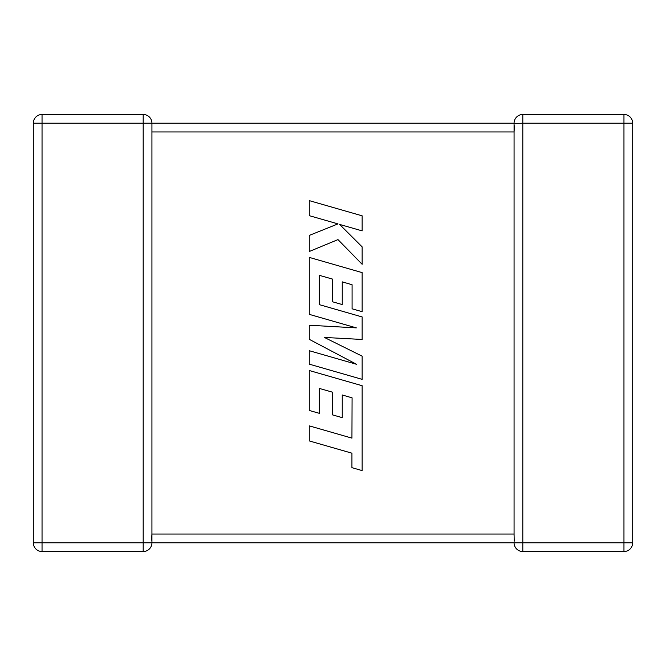 <?xml version="1.0" encoding="UTF-8"?>
<svg xmlns="http://www.w3.org/2000/svg" width="666" height="666" viewBox="0 0 666 666"><rect width="100%" height="100%" fill="white"/><g stroke="black" fill="none" stroke-linecap="round" stroke-linejoin="round"><path stroke-width="1" d="M514.077 123.501L522.81 123.21L522.81 542.79L623.959 542.79L623.959 123.21L522.81 123.21L522.81 114.469L623.959 114.469A8.741 8.741 0 0 1 632.7 123.21L632.7 542.79A8.741 8.741 0 0 1 623.959 551.531L522.81 551.531A8.741 8.741 0 0 1 514.069 542.79L143.19 542.79L143.19 123.21L42.041 123.21L42.041 542.79L143.19 542.79L143.19 551.531L42.041 551.531A8.741 8.741 0 0 1 33.3 542.79L33.3 123.21A8.741 8.741 0 0 1 42.041 114.469L143.19 114.469A8.741 8.741 0 0 1 151.931 123.21L514.069 123.21L514.085 123.693M514.069 534.731L514.069 535.464M514.452 125.774L514.069 131.951L151.931 131.951L151.931 131.269L151.931 534.049L514.069 534.049L514.219 541.2M362.146 215.826L309.274 200.632L309.274 215.667L337.978 223.893L309.274 235.414L309.274 251.507L337.978 239.602L362.146 264.285L362.146 246.886L339.602 224.417L362.146 230.877L362.146 215.826M352.081 397.835L351.939 438.136L309.274 425.865L309.274 440.925L351.939 453.188L351.931 467.665L362.146 470.604L362.146 385.722L309.274 370.521L309.274 410.464L319.33 413.32L319.33 388.428L332.476 392.182L332.476 414.868L342.249 417.657L342.249 394.971L352.081 397.835M362.146 379.354L362.146 356.168L324.375 337.437L362.146 339.469L362.146 316.949L319.33 304.645L319.33 275.333L332.476 279.079L332.476 301.773L342.249 304.562L342.249 281.868L352.081 284.732L352.081 308.816L362.146 311.68L362.146 272.619L309.274 257.401L309.274 314.36L356.343 327.88L309.274 325.241L309.274 339.335L356.568 364.302L309.274 350.716L309.274 364.152L362.146 379.354M514.069 131.269L514.069 534.049M514.069 123.21A8.741 8.741 0 0 1 522.81 114.469A8.741 8.741 0 0 0 514.069 123.21L514.069 131.951M151.931 542.79A8.741 8.741 0 0 1 143.19 551.531A8.741 8.741 0 0 0 151.931 542.79L151.931 534.049L151.548 540.226M151.881 124.167L151.931 123.21L143.19 123.21L143.19 114.469M632.7 123.21A8.741 8.741 0 0 0 623.959 114.469L623.959 123.21L632.7 123.21M632.7 542.79L623.959 542.79L623.959 551.531A8.741 8.741 0 0 0 632.7 542.79M522.81 551.531L522.81 542.79L514.069 542.79M33.3 542.79A8.741 8.741 0 0 0 42.041 551.531L42.041 542.79L33.3 542.79M33.3 123.21L42.041 123.21L42.041 114.469A8.741 8.741 0 0 0 33.3 123.21M151.931 534.731L151.931 534.049M151.931 123.21L151.931 131.269M151.931 131.951L151.931 130.536"/></g></svg>
